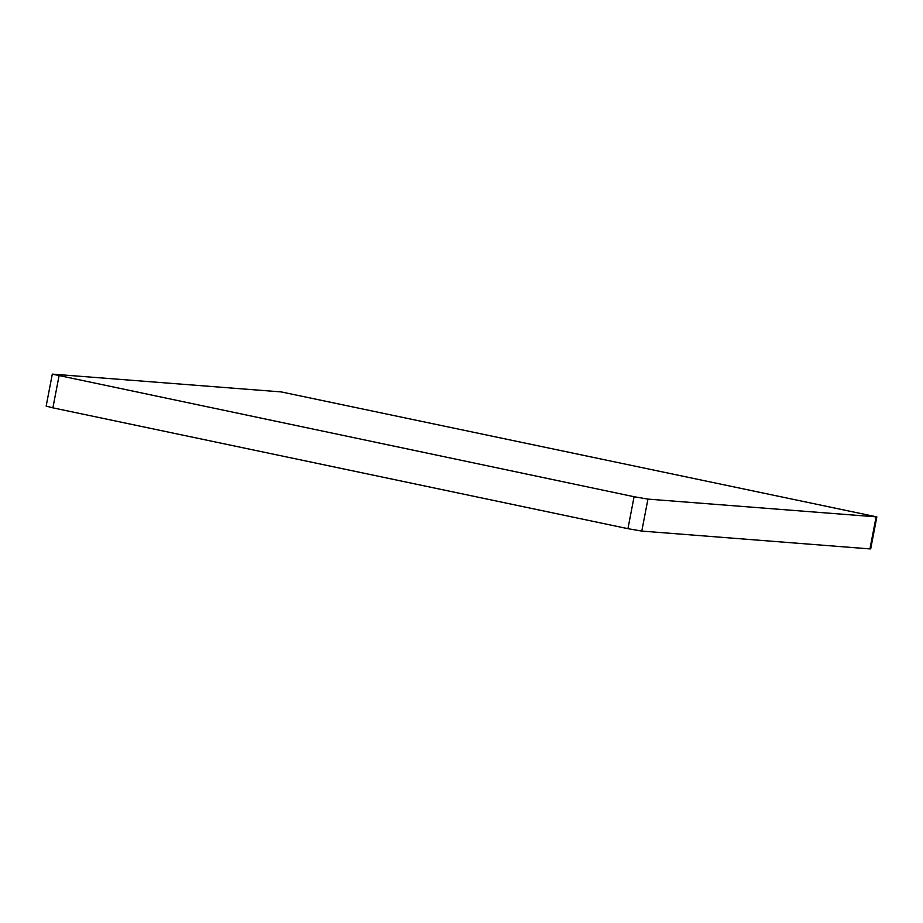 <?xml version="1.0" encoding="UTF-8"?>
<svg xmlns="http://www.w3.org/2000/svg" width="923" height="923" viewBox="0 0 923 923"><rect width="100%" height="100%" fill="white"/><g stroke="black" fill="none" stroke-linecap="round" stroke-linejoin="round"><path stroke-width="1.38" d="M59.037 375.869L52.888 407.839L627.94 528.683L634.089 496.724L647.946 499.112L876.85 516.903L281.215 391.917L52.311 374.127L634.089 496.724M52.888 407.839L46.15 406.097L52.311 374.127M876.85 516.903L870.689 548.873L869.939 548.908L876.1 516.938M647.946 499.112L641.785 531.083L869.939 548.908M641.785 531.083L627.94 528.683"/></g></svg>
